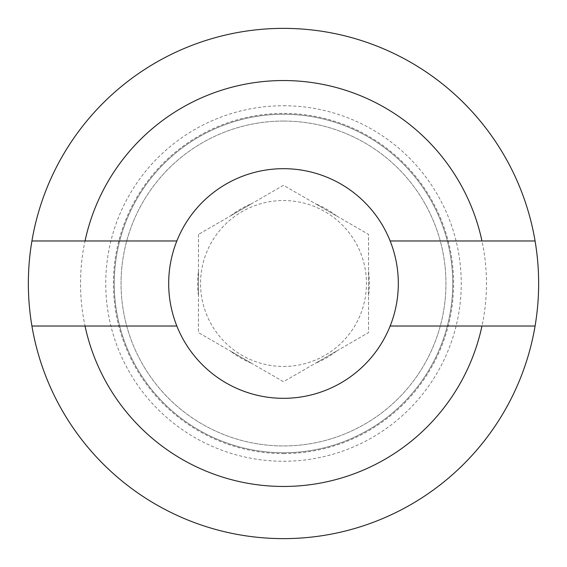 <?xml version="1.0" encoding="UTF-8"?>
<svg xmlns="http://www.w3.org/2000/svg" width="567" height="567" viewBox="0 0 567 567"><rect width="100%" height="100%" fill="white"/><g stroke="black" fill="none" stroke-linecap="round" stroke-linejoin="round"><path stroke-width="0.43" stroke-dasharray="2.83 2.13" d="M283.5 366.452A82.952 82.952 0 0 0 366.452 283.5A82.952 82.952 0 0 0 283.5 200.548A82.952 82.952 0 0 0 200.548 283.5A82.952 82.952 0 0 0 283.5 366.452M230.535 215.871A85.9 85.9 0 0 1 251.415 203.815L230.535 215.871L251.415 203.815M198.45 234.398L198.45 332.602L283.5 381.704L368.55 332.602L368.55 234.398L283.5 185.296L198.45 234.398L283.5 185.296L368.55 234.398L368.55 332.602L283.5 381.704L198.45 332.602L198.45 234.398M315.585 203.815L336.465 215.871L315.585 203.815A85.9 85.9 0 0 1 336.465 215.871M198.45 271.444L198.45 295.556L198.45 271.444A85.9 85.9 0 0 0 198.45 295.556M230.535 351.129L251.415 363.185L230.535 351.129A85.9 85.9 0 0 0 251.415 363.185M535.078 240.975L390.153 240.975A114.817 114.817 0 0 1 283.5 398.317A114.817 114.817 0 0 1 176.847 326.025L31.922 326.025M535.078 326.025L390.153 326.025M315.585 363.185L336.465 351.129L315.585 363.185A85.9 85.9 0 0 0 336.465 351.129M368.55 295.556L368.55 271.444L368.55 295.556A85.9 85.9 0 0 0 368.55 271.444M283.5 105.745A177.755 177.755 0 0 1 437.441 372.377A177.755 177.755 0 0 1 129.56 372.377A177.755 177.755 0 0 1 283.5 105.745M283.5 453.6A170.1 170.1 0 0 0 453.6 283.5A170.1 170.1 0 0 0 283.5 113.4A170.1 170.1 0 0 0 113.4 283.5A170.1 170.1 0 0 0 283.5 453.6M176.847 326.025A114.817 114.817 0 0 1 283.5 168.683A114.817 114.817 0 0 1 390.153 240.975M283.5 121.055A162.445 162.445 0 0 1 424.18 364.723A162.445 162.445 0 0 1 142.82 364.723A162.445 162.445 0 0 1 283.5 121.055A162.445 162.445 0 0 1 424.18 364.723A162.445 162.445 0 0 1 142.82 364.723A162.445 162.445 0 0 1 283.5 121.055M176.847 240.975L31.922 240.975M283.5 28.35A255.15 255.15 0 0 1 504.467 411.075A255.15 255.15 0 0 1 62.533 411.075A255.15 255.15 0 0 1 283.5 28.35M283.5 80.528A202.972 202.972 0 0 1 459.277 384.986A202.972 202.972 0 0 1 107.723 384.986A202.972 202.972 0 0 1 283.5 80.528M283.5 114.25A169.25 169.25 0 0 1 430.077 368.125A169.25 169.25 0 0 1 136.923 368.125A169.25 169.25 0 0 1 283.5 114.25A169.25 169.25 0 0 1 430.077 368.125A169.25 169.25 0 0 1 136.923 368.125A169.25 169.25 0 0 1 283.5 114.25"/><path stroke-width="0.85" d="M390.153 326.025L535.078 326.025A255.15 255.15 0 0 0 535.078 240.975L390.153 240.975M283.5 168.683A114.817 114.817 0 0 1 398.317 283.5A114.817 114.817 0 0 1 283.5 398.317A114.817 114.817 0 0 1 168.683 283.5A114.817 114.817 0 0 1 283.5 168.683A114.817 114.817 0 0 1 398.317 283.5A114.817 114.817 0 0 1 283.5 398.317A114.817 114.817 0 0 1 168.683 283.5A114.817 114.817 0 0 1 283.5 168.683M176.847 240.975L85.036 240.975A202.972 202.972 0 0 1 481.964 240.975M535.078 326.025A255.15 255.15 0 0 1 31.922 326.025L176.847 326.025M481.964 326.025A202.972 202.972 0 0 1 85.036 326.025M85.036 240.975L31.922 240.975A255.15 255.15 0 0 1 535.078 240.975M31.922 240.975A255.15 255.15 0 0 0 31.922 326.025"/></g></svg>
